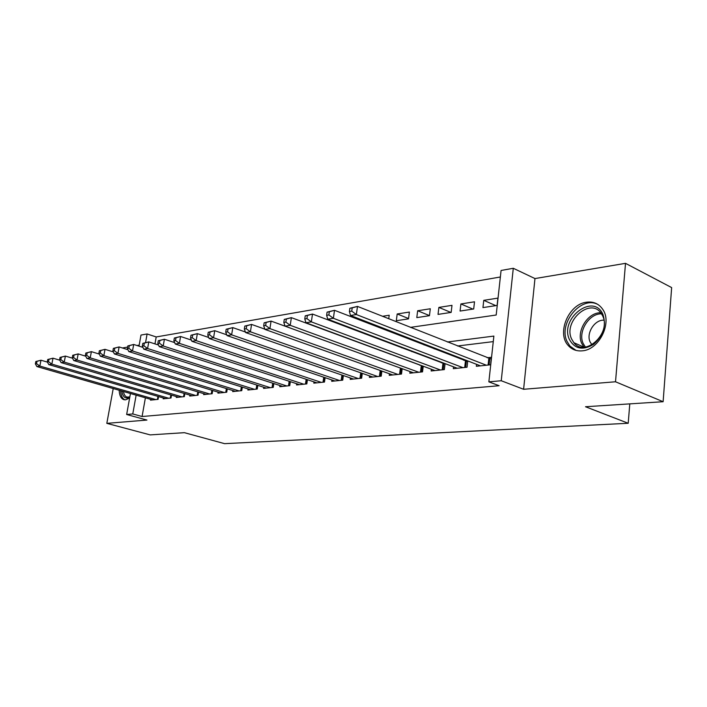 <?xml version="1.0" encoding="UTF-8"?>
<svg xmlns="http://www.w3.org/2000/svg" width="707" height="707" viewBox="0 0 707 707"><rect width="100%" height="100%" fill="white"/><g stroke="black" fill="none" stroke-linecap="round" stroke-linejoin="round"><path stroke-width="1.06" d="M586.66 302.189C568.728 303.939 556.356 333.174 568.242 345.52C571.866 349.55 576.514 351.326 582.197 350.831C599.174 349.956 612.677 322.454 602.558 309.083C598.679 303.674 593.376 301.376 586.66 302.189M119.174 390.255C119.386 395.328 120.87 398.439 123.637 399.596L125.652 399.817L129.637 397.988M410.431 327.368L496.19 315.022L501.077 270.472L513.291 268.28L501.236 380.737L488.864 381.851L493.875 336.09L447.398 341.994M534.969 278.567L523.604 389.283L615.514 381.771L663.122 401.717L671.65 287.59L625.518 263.34L534.969 278.567L513.291 268.28M139.173 345.149L137.008 345.52M127.614 347.093L122.408 347.977M138.996 346.147L140.993 335.065L147.109 333.969L145.589 342.435M500.362 276.985L156.203 336.947L147.109 333.969M615.514 381.771L625.518 263.34M113.226 388.541L106.819 423.352L146.941 420.064L126.65 414.496L130.441 393.507M663.122 401.717L585.511 406.737L628.205 423.272L224.587 443.66L184.386 432.675L150.193 434.893L106.819 423.352M476.562 364.335L476.35 366.279L490.587 364.794L491.409 357.3L487.229 357.76M453.541 366.836L453.328 368.665L467.035 367.242L467.751 360.923M431.376 369.24L431.164 370.972L444.358 369.602L445.074 363.628M410.025 371.546L409.813 373.19L422.53 371.873L423.228 366.217M389.433 373.773L389.239 375.329L401.496 374.056L402.177 368.7M369.575 375.912L369.381 377.397L381.206 376.168L381.877 371.078M350.407 377.971L350.221 379.385L361.639 378.201L362.284 373.358M331.901 379.959L331.707 381.312L342.736 380.163L343.372 375.558M314.005 381.886L313.82 383.167L324.478 382.063L325.105 377.671M296.701 383.742L296.516 384.962L306.829 383.892L307.439 379.703M279.963 385.527L279.786 386.702L289.755 385.668L290.356 381.665M263.755 387.268L263.578 388.39L273.238 387.383L273.821 383.556M248.06 388.938L247.892 390.017L257.242 389.044L257.816 385.377M232.85 390.564L232.683 391.598L241.75 390.662L242.307 387.144M218.101 392.138L217.942 393.136L226.726 392.217L227.274 388.841M203.793 393.666L203.643 394.621L212.162 393.728L212.701 390.494M189.918 395.142L189.759 396.061L198.04 395.204L198.561 392.085M176.441 396.574L176.29 397.458L184.324 396.627L184.836 393.631M163.352 397.97L163.202 398.819L171.006 398.006L171.509 395.125M361.206 319.635L359.377 319.926M388.735 318.777L389.204 315.234L382.46 316.294M408.558 318.539L397.193 313.97L409.38 312.052L408.513 318.866L396.318 320.713L397.193 313.97M429.458 315.587L417.66 310.753L430.298 308.765L429.449 315.693L416.794 317.611L417.66 310.753M450.889 312.441L438.879 307.412L451.994 305.344L451.154 312.406L438.031 314.394L438.879 307.412M472.93 309.1L460.902 303.948L474.512 301.801L473.69 308.986L460.071 311.053L460.902 303.948M156.203 336.947L154.966 343.894M327.721 331.115L328.313 331.026M349.046 327.88L350.027 327.624M339.731 324.354L339.82 323.753M369.001 323.647L369.134 322.71M482.952 307.589L497.101 305.442L497.905 298.115L483.765 300.342L482.952 307.589M145.403 397.811L142.08 416.52L499.124 385.722L488.864 381.851M493.274 341.614L457.509 345.997M436.025 348.631L434.178 348.851M412.941 351.459L411.739 351.609M390.759 354.18L390.149 354.251M150.635 399.322L150.485 400.144L158.076 399.358L158.562 396.574M420.276 365.121L419.666 365.192M442.547 362.673L441.345 362.806M465.701 360.128L463.845 360.331M628.205 423.272L629.787 403.874M523.604 389.283L501.236 380.737M142.08 416.52L132.766 413.949L126.65 414.496M343.558 336.983L344.159 336.903M364.971 333.907L366.164 333.731M387.242 330.699L389.08 330.434M136.142 395.142L132.766 413.949M425.941 344.724L424.094 344.954M402.893 347.65L401.691 347.8M380.737 350.46L380.136 350.539M495.81 305.636L483.765 300.342M35.818 361.524L35.35 363.858L36.525 363.663L36.994 361.321L35.818 361.524L40.997 360.225L39.831 366.067L155.849 399.588M36.525 363.663L39.831 366.067L36.888 366.553L152.685 399.915M36.994 361.321L40.997 360.225L47.404 362.099M35.35 363.858L36.888 366.553M129.77 397.246L127.472 398.041C124.352 398.147 122.505 395.814 121.922 391.051M123.486 391.501C123.955 394.506 125.095 396.371 126.906 397.078L129.823 396.936M120.65 390.688C120.862 395.575 122.293 398.624 124.936 399.844M569.4 339.466C559.317 318.53 593.65 292.238 602.947 314.491C606.509 325.697 603.38 335.648 593.553 344.344C582.833 350.663 574.782 349.028 569.4 339.466M602.656 315.888L601.339 313.563C590.707 296.772 562.86 321.111 571.601 338.989L573.863 342.692C584.901 357.636 611.546 333.306 602.656 315.888M603.937 320.2C594.649 319.476 585.9 333.377 590.124 341.976L591.945 344.804M598.246 304.699C581.746 294.872 558.088 323.037 566.961 341.278L569.922 346.068L576.046 350.398M47.74 359.501L47.272 361.869L48.483 361.666L48.951 359.297L47.74 359.501L53.007 358.184L51.841 364.114L168.717 398.244M48.483 361.666L51.841 364.114L48.801 364.609L165.465 398.589M48.951 359.297L53.007 358.184L59.768 360.181M47.272 361.869L48.801 364.609M60.042 357.415L59.565 359.819L60.82 359.616L61.288 357.203L60.042 357.415L65.398 356.081L64.222 362.099L181.964 396.874M60.82 359.616L64.222 362.099L61.094 362.611L178.615 397.219M61.288 357.203L65.398 356.081L72.529 358.21M59.565 359.819L61.094 362.611M72.733 355.268L72.255 357.707L73.546 357.495L74.023 355.047L72.733 355.268L78.185 353.907L77.01 360.022L195.609 395.452M73.546 357.495L77.01 360.022L73.775 360.543L192.163 395.814M74.023 355.047L78.185 353.907L85.697 356.178M72.255 357.707L73.775 360.543M85.83 353.04L85.361 355.524L86.696 355.303L87.164 352.82L85.83 353.04L91.389 351.653L90.204 357.866L209.661 393.993M86.696 355.303L90.204 357.866L86.864 358.414L206.108 394.365M87.164 352.82L91.389 351.653L99.307 354.083M85.361 355.524L86.864 358.414M99.369 350.743L98.892 353.27L100.27 353.04L100.748 350.513L99.369 350.743L105.025 349.338L103.841 355.648L224.146 392.491M100.27 353.04L103.841 355.648L100.394 356.213L220.487 392.871M100.748 350.513L105.025 349.338L113.376 351.927M98.892 353.27L100.394 356.213M113.359 348.374L112.881 350.937L114.304 350.699L114.781 348.136L113.359 348.374L119.121 346.943L117.936 353.359L239.09 390.936M114.304 350.699L117.936 353.359L114.366 353.933L235.307 391.325M114.781 348.136L119.121 346.943L127.914 349.709M112.881 350.937L114.366 353.933M127.826 345.926L127.348 348.524L128.824 348.286L129.301 345.67L127.826 345.926L133.694 344.459L132.509 350.981L254.493 389.336M128.824 348.286L132.509 350.981L128.824 351.582L250.596 389.743M129.301 345.67L133.694 344.459L142.964 347.411M127.348 348.524L128.824 351.582M142.796 343.381L142.319 346.032L143.839 345.776L144.316 343.125L142.796 343.381L148.779 341.896L147.595 348.524L270.401 387.683M143.839 345.776L147.595 348.524L143.777 349.152L266.38 388.099M144.316 343.125L148.779 341.896L158.545 345.051M142.319 346.032L143.777 349.152M158.288 340.756L157.82 343.452L159.393 343.187L159.87 340.491L158.288 340.756L164.395 339.236L163.211 345.988L286.83 385.969M159.393 343.187L163.211 345.988L159.261 346.624L282.676 386.402M159.87 340.491L164.395 339.236L174.673 342.612M157.82 343.452L159.261 346.624M174.346 338.034L173.869 340.774L175.513 340.5L175.99 337.76L174.346 338.034L180.577 336.488L179.392 343.355L303.798 384.21M175.513 340.5L179.392 343.355L175.292 344.017L299.503 384.652M175.99 337.76L180.577 336.488L191.403 340.094M173.869 340.774L175.292 344.017M190.996 335.215L190.519 337.999L192.216 337.716L192.693 334.924L190.996 335.215L197.35 333.633L196.166 340.624L321.349 382.39M192.216 337.716L196.166 340.624L191.915 341.313L316.904 382.849M192.693 334.924L197.35 333.633L208.742 337.486M190.519 337.999L191.915 341.313M208.256 332.281L207.778 335.127L209.546 334.835L210.023 331.99L208.256 332.281L214.751 330.673L213.567 337.787L339.493 380.499M209.546 334.835L213.567 337.787L209.157 338.503L334.897 380.976M210.023 331.99L214.751 330.673L226.744 334.8M207.778 335.127L209.157 338.503M226.178 329.25L225.71 332.14L227.539 331.839L228.008 328.941L226.178 329.25L232.806 327.606L231.631 334.844L358.281 378.545M227.539 331.839L231.631 334.844L227.053 335.595L353.527 379.04M228.008 328.941L232.806 327.606L245.444 332.025M225.71 332.14L227.053 335.595M244.799 326.095L244.322 329.038L246.222 328.72L246.699 325.768L244.799 326.095L251.568 324.416L250.402 331.795L377.732 376.522M246.222 328.72L250.402 331.795L245.638 332.564L372.801 377.034M246.699 325.768L251.568 324.416L264.869 329.153M244.322 329.038L245.638 332.564M264.144 322.807L263.676 325.812L265.655 325.485L266.124 322.472L264.144 322.807L271.073 321.093L269.915 328.614L397.891 374.427M265.655 325.485L269.915 328.614L264.966 329.418L392.783 374.957M266.124 322.472L271.073 321.093L400.869 368.223M263.676 325.812L264.966 329.418M284.276 319.396L283.816 322.463L285.875 322.118L286.335 319.051L284.276 319.396L291.372 317.646L290.215 325.308L418.791 372.262M285.875 322.118L290.215 325.308L285.062 326.148L413.498 372.81M286.335 319.051L291.372 317.646L423.219 366.279M283.816 322.463L285.062 326.148M305.238 315.843L304.779 318.963L306.918 318.61L307.386 315.481L305.238 315.843L312.494 314.049L311.345 321.871L440.479 370.008M306.918 318.61L311.345 321.871L305.981 322.745L434.982 370.574M307.386 315.481L312.494 314.049L445.03 363.946M304.779 318.963L305.981 322.745M327.085 312.14L326.625 315.322L328.861 314.951L329.321 311.76L327.085 312.14L334.508 310.302L333.377 318.283L463.005 367.667M328.861 314.951L333.377 318.283L327.783 319.193L457.288 368.259M329.321 311.76L334.508 310.302L467.689 361.524M326.625 315.322L327.783 319.193M349.859 308.279L349.408 311.531L351.741 311.142L352.192 307.881L349.859 308.279L357.477 306.405L356.355 314.544L486.398 365.236M351.741 311.142L356.355 314.544L350.513 315.49L480.468 365.846M352.192 307.881L357.477 306.405L491.224 359.015M349.408 311.531L350.513 315.49M157.431 399.42L157.961 396.397M573.863 342.692L584.026 347.155L581.728 343.434C575.94 331.477 587.8 312.202 600.756 312.768M601.533 313.846C589.019 313.325 577.575 331.945 583.178 343.487L585.378 347.049M170.316 398.085L170.855 394.93M183.573 396.707L184.129 393.419M197.218 395.284L197.792 391.855M211.287 393.826L211.87 390.237M212.144 393.737L212.674 390.485M225.78 392.314L226.381 388.567M226.647 392.226L227.194 388.823M240.725 390.768L241.352 386.844M241.6 390.671L242.165 387.1M256.146 389.159L256.782 385.05M257.021 389.071L257.613 385.315M272.062 387.507L272.716 383.194M272.946 387.418L273.547 383.468M288.491 385.801L289.172 381.276M289.384 385.704L290.011 381.55M305.468 384.034L306.166 379.279M306.378 383.945L307.015 379.562M323.028 382.213L323.735 377.202M323.93 382.116L324.593 377.494M341.181 380.322L341.914 375.055M342.1 380.233L342.771 375.346M359.969 378.369L360.72 372.81M360.897 378.272L361.595 373.119M379.429 376.354L380.198 370.477M380.357 376.257L381.073 370.786M399.588 374.25L400.374 368.064M400.524 374.153L401.267 368.365M420.497 372.085L421.275 365.784M421.443 371.979L422.176 366.04M442.184 369.823L442.953 363.416M443.139 369.726L443.855 363.681M464.702 367.49L465.453 360.95M465.666 367.384L466.373 361.224M488.104 365.051L488.837 358.396M489.076 364.953L489.765 358.679M123.637 399.596L124.14 399.738M591.644 344.468L592.148 344.689"/></g></svg>
